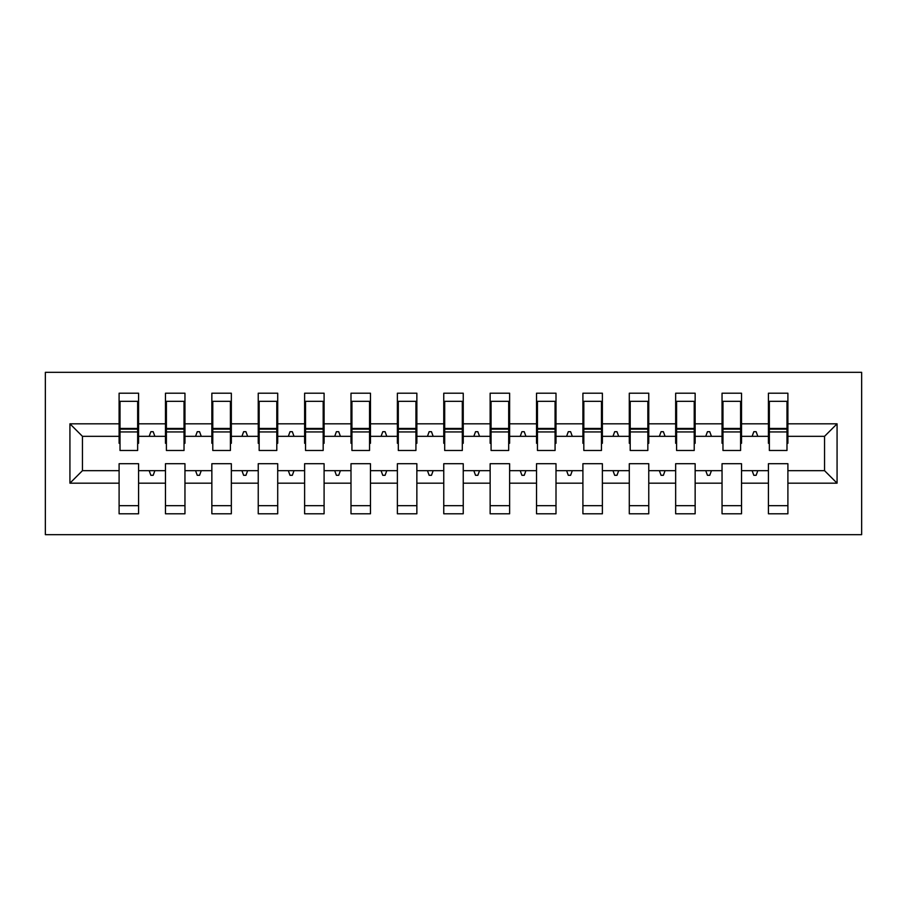 <?xml version="1.0" encoding="UTF-8"?>
<svg xmlns="http://www.w3.org/2000/svg" width="907" height="907" viewBox="0 0 907 907"><rect width="100%" height="100%" fill="white"/><g stroke="black" fill="none" stroke-linecap="round" stroke-linejoin="round"><path stroke-width="1.36" d="M45.35 534.665L861.65 534.665L861.65 372.335L45.35 372.335L45.35 534.665M837.07 483.182L824.542 470.665L824.542 436.335L837.07 423.818L837.07 483.182L787.9 483.182L787.9 463.704L768.422 463.704L768.422 470.665L741.529 470.665L741.529 463.704L722.04 463.704L722.04 470.665L695.147 470.665L695.147 463.704L675.658 463.704L675.658 470.665L648.766 470.665L648.766 463.704L629.288 463.704L629.288 470.665L602.384 470.665L602.384 463.704L582.906 463.704L582.906 470.665L556.002 470.665L556.002 463.704L536.525 463.704L536.525 470.665L509.621 470.665L509.621 463.704L490.143 463.704L490.143 470.665L463.239 470.665L463.239 463.704L443.761 463.704L443.761 470.665L416.857 470.665L416.857 463.704L397.379 463.704L397.379 470.665L370.475 470.665L370.475 463.704L350.998 463.704L350.998 470.665L324.094 470.665L324.094 463.704L304.616 463.704L304.616 470.665L277.712 470.665L277.712 463.704L258.234 463.704L258.234 470.665L231.342 470.665L231.342 463.704L211.853 463.704L211.853 470.665L184.96 470.665L184.96 463.704L165.471 463.704L165.471 470.665L138.578 470.665L138.578 513.793L119.1 513.793L119.1 470.665L82.458 470.665L69.93 483.182L69.93 423.818L82.458 436.335L82.458 470.665M787.9 483.182L787.9 513.793L768.422 513.793L768.422 470.665M824.542 436.335L787.9 436.335L787.9 393.207L768.422 393.207L768.422 423.818L741.529 423.818L741.529 443.296L740.6 443.296M769.351 443.296L768.422 443.296L768.422 423.818M768.422 483.182L741.529 483.182L741.529 513.793L722.04 513.793L722.04 470.665M741.529 423.818L741.529 393.207L722.04 393.207L722.04 423.818L695.147 423.818L695.147 443.296L694.218 443.296M722.97 443.296L722.04 443.296L722.04 423.818M722.04 483.182L695.147 483.182L695.147 513.793L675.658 513.793L675.658 470.665M695.147 423.818L695.147 393.207L675.658 393.207L675.658 423.818L648.766 423.818L648.766 443.296L647.836 443.296M676.588 443.296L675.658 443.296L675.658 423.818M675.658 483.182L648.766 483.182L648.766 513.793L629.288 513.793L629.288 470.665M648.766 423.818L648.766 393.207L629.288 393.207L629.288 423.818L602.384 423.818L602.384 443.296L601.454 443.296M630.206 443.296L629.288 443.296L629.288 423.818M629.288 483.182L602.384 483.182L602.384 513.793L582.906 513.793L582.906 470.665M602.384 423.818L602.384 393.207L582.906 393.207L582.906 423.818L556.002 423.818L556.002 443.296L555.073 443.296M583.825 443.296L582.906 443.296L582.906 423.818M582.906 483.182L556.002 483.182L556.002 513.793L536.525 513.793L536.525 470.665M556.002 423.818L556.002 393.207L536.525 393.207L536.525 423.818L509.621 423.818L509.621 443.296L508.691 443.296M537.454 443.296L536.525 443.296L536.525 423.818M536.525 483.182L509.621 483.182L509.621 513.793L490.143 513.793L490.143 470.665M509.621 423.818L509.621 393.207L490.143 393.207L490.143 423.818L463.239 423.818L463.239 443.296L462.309 443.296M491.072 443.296L490.143 443.296L490.143 423.818M490.143 483.182L463.239 483.182L463.239 513.793L443.761 513.793L443.761 470.665M463.239 423.818L463.239 393.207L443.761 393.207L443.761 423.818L416.857 423.818L416.857 443.296L415.928 443.296M444.691 443.296L443.761 443.296L443.761 423.818M443.761 483.182L416.857 483.182L416.857 513.793L397.379 513.793L397.379 470.665M416.857 423.818L416.857 393.207L397.379 393.207L397.379 423.818L370.475 423.818L370.475 443.296L369.546 443.296M398.309 443.296L397.379 443.296L397.379 423.818M397.379 483.182L370.475 483.182L370.475 513.793L350.998 513.793L350.998 470.665M370.475 423.818L370.475 393.207L350.998 393.207L350.998 423.818L324.094 423.818L324.094 443.296L323.175 443.296M351.927 443.296L350.998 443.296L350.998 423.818M350.998 483.182L324.094 483.182L324.094 513.793L304.616 513.793L304.616 470.665M324.094 423.818L324.094 393.207L304.616 393.207L304.616 423.818L277.712 423.818L277.712 443.296L276.794 443.296M305.546 443.296L304.616 443.296L304.616 423.818M304.616 483.182L277.712 483.182L277.712 513.793L258.234 513.793L258.234 470.665M277.712 423.818L277.712 393.207L258.234 393.207L258.234 423.818L231.342 423.818L231.342 443.296L230.412 443.296M259.164 443.296L258.234 443.296L258.234 423.818M258.234 483.182L231.342 483.182L231.342 513.793L211.853 513.793L211.853 470.665M231.342 423.818L231.342 393.207L211.853 393.207L211.853 423.818L184.96 423.818L184.96 443.296L184.03 443.296M212.782 443.296L211.853 443.296L211.853 423.818M211.853 483.182L184.96 483.182L184.96 513.793L165.471 513.793L165.471 470.665M184.96 423.818L184.96 393.207L165.471 393.207L165.471 423.818L138.578 423.818L138.578 393.207L119.1 393.207L119.1 423.818L69.93 423.818M166.4 443.296L165.471 443.296L165.471 423.818M138.578 470.665L138.578 463.704L119.1 463.704L119.1 470.665M120.019 443.296L119.1 443.296L119.1 423.818M787.9 436.335L787.9 443.296L786.981 443.296M741.529 483.182L741.529 470.665M695.147 483.182L695.147 470.665M648.766 483.182L648.766 470.665M602.384 483.182L602.384 470.665M556.002 483.182L556.002 470.665M509.621 483.182L509.621 470.665M463.239 483.182L463.239 470.665M416.857 483.182L416.857 470.665M370.475 483.182L370.475 470.665M324.094 483.182L324.094 470.665M277.712 483.182L277.712 470.665M231.342 483.182L231.342 470.665M184.96 483.182L184.96 470.665M837.07 423.818L787.9 423.818M165.471 483.182L138.578 483.182M119.1 483.182L69.93 483.182M752.13 436.335L757.821 436.335L756.132 431.698L753.819 431.698L752.13 436.335L741.529 436.335M768.422 436.335L757.821 436.335M752.13 470.665L753.819 475.302L756.132 475.302L757.821 470.665M705.748 436.335L711.439 436.335L709.75 431.698L707.437 431.698L705.748 436.335L695.147 436.335M722.04 436.335L711.439 436.335M705.748 470.665L707.437 475.302L709.75 475.302L711.439 470.665M659.366 436.335L665.058 436.335L663.368 431.698L661.056 431.698L659.366 436.335L648.766 436.335M675.658 436.335L665.058 436.335M659.366 470.665L661.056 475.302L663.368 475.302L665.058 470.665M612.985 436.335L618.676 436.335L616.987 431.698L614.674 431.698L612.985 436.335L602.384 436.335M629.288 436.335L618.676 436.335M612.985 470.665L614.674 475.302L616.987 475.302L618.676 470.665M566.603 436.335L572.294 436.335L570.616 431.698L568.292 431.698L566.603 436.335L556.002 436.335M582.906 436.335L572.294 436.335M566.603 470.665L568.292 475.302L570.616 475.302L572.294 470.665M520.221 436.335L525.924 436.335L524.235 431.698L521.91 431.698L520.221 436.335L509.621 436.335M536.525 436.335L525.924 436.335M520.221 470.665L521.91 475.302L524.235 475.302L525.924 470.665M473.839 436.335L479.542 436.335L477.853 431.698L475.529 431.698L473.839 436.335L463.239 436.335M490.143 436.335L479.542 436.335M473.839 470.665L475.529 475.302L477.853 475.302L479.542 470.665M427.458 436.335L433.161 436.335L431.471 431.698L429.147 431.698L427.458 436.335L416.857 436.335M443.761 436.335L433.161 436.335M427.458 470.665L429.147 475.302L431.471 475.302L433.161 470.665M381.076 436.335L386.779 436.335L385.09 431.698L382.765 431.698L381.076 436.335L370.475 436.335M397.379 436.335L386.779 436.335M381.076 470.665L382.765 475.302L385.09 475.302L386.779 470.665M334.706 436.335L340.397 436.335L338.708 431.698L336.384 431.698L334.706 436.335L324.094 436.335M350.998 436.335L340.397 436.335M334.706 470.665L336.384 475.302L338.708 475.302L340.397 470.665M288.324 436.335L294.015 436.335L292.326 431.698L290.013 431.698L288.324 436.335L277.712 436.335M304.616 436.335L294.015 436.335M288.324 470.665L290.013 475.302L292.326 475.302L294.015 470.665M241.942 436.335L247.634 436.335L245.944 431.698L243.632 431.698L241.942 436.335L231.342 436.335M258.234 436.335L247.634 436.335M241.942 470.665L243.632 475.302L245.944 475.302L247.634 470.665M195.561 436.335L201.252 436.335L199.563 431.698L197.25 431.698L195.561 436.335L184.96 436.335M211.853 436.335L201.252 436.335M195.561 470.665L197.25 475.302L199.563 475.302L201.252 470.665M149.179 436.335L154.87 436.335L153.181 431.698L150.868 431.698L149.179 436.335L138.578 436.335L138.578 423.818M165.471 436.335L154.87 436.335M149.179 470.665L150.868 475.302L153.181 475.302L154.87 470.665M138.578 436.335L138.578 443.296L137.649 443.296M119.1 436.335L82.458 436.335M824.542 470.665L787.9 470.665M119.1 401.325L120.019 401.325L119.1 401.325M120.019 431.936L120.019 401.325L138.578 401.325L137.649 401.325L137.649 450.484L120.019 450.484L120.019 431.936L137.649 431.936M119.1 505.675L138.578 505.675M165.471 401.325L166.4 401.325L165.471 401.325M166.4 431.936L166.4 401.325L184.96 401.325L184.03 401.325L184.03 450.484L166.4 450.484L166.4 431.936L184.03 431.936M165.471 505.675L184.96 505.675M211.853 401.325L212.782 401.325L211.853 401.325M212.782 431.936L212.782 401.325L231.342 401.325L230.412 401.325L230.412 450.484L212.782 450.484L212.782 431.936L230.412 431.936M211.853 505.675L231.342 505.675M258.234 401.325L259.164 401.325L258.234 401.325M259.164 431.936L259.164 401.325L277.712 401.325L276.794 401.325L276.794 450.484L259.164 450.484L259.164 431.936L276.794 431.936M258.234 505.675L277.712 505.675M304.616 401.325L305.546 401.325L304.616 401.325M305.546 431.936L305.546 401.325L324.094 401.325L323.175 401.325L323.175 450.484L305.546 450.484L305.546 431.936L323.175 431.936M304.616 505.675L324.094 505.675M350.998 401.325L351.927 401.325L350.998 401.325M351.927 431.936L351.927 401.325L370.475 401.325L369.546 401.325L369.546 450.484L351.927 450.484L351.927 431.936L369.546 431.936M350.998 505.675L370.475 505.675M397.379 401.325L398.309 401.325L397.379 401.325M398.309 431.936L398.309 401.325L416.857 401.325L415.928 401.325L415.928 450.484L398.309 450.484L398.309 431.936L415.928 431.936M397.379 505.675L416.857 505.675M443.761 401.325L444.691 401.325L443.761 401.325M444.691 431.936L444.691 401.325L463.239 401.325L462.309 401.325L462.309 450.484L444.691 450.484L444.691 431.936L462.309 431.936M443.761 505.675L463.239 505.675M490.143 401.325L491.072 401.325L490.143 401.325M491.072 431.936L491.072 401.325L509.621 401.325L508.691 401.325L508.691 450.484L491.072 450.484L491.072 431.936L508.691 431.936M490.143 505.675L509.621 505.675M536.525 401.325L537.454 401.325L536.525 401.325M537.454 431.936L537.454 401.325L556.002 401.325L555.073 401.325L555.073 450.484L537.454 450.484L537.454 431.936L555.073 431.936M536.525 505.675L556.002 505.675M582.906 401.325L583.825 401.325L582.906 401.325M583.825 431.936L583.825 401.325L602.384 401.325L601.454 401.325L601.454 450.484L583.825 450.484L583.825 431.936L601.454 431.936M582.906 505.675L602.384 505.675M629.288 401.325L630.206 401.325L629.288 401.325M630.206 431.936L630.206 401.325L648.766 401.325L647.836 401.325L647.836 450.484L630.206 450.484L630.206 431.936L647.836 431.936M629.288 505.675L648.766 505.675M675.658 401.325L676.588 401.325L675.658 401.325M676.588 431.936L676.588 401.325L695.147 401.325L694.218 401.325L694.218 450.484L676.588 450.484L676.588 431.936L694.218 431.936M675.658 505.675L695.147 505.675M722.04 401.325L722.97 401.325L722.04 401.325M722.97 431.936L722.97 401.325L741.529 401.325L740.6 401.325L740.6 450.484L722.97 450.484L722.97 431.936L740.6 431.936M722.04 505.675L741.529 505.675M768.422 401.325L769.351 401.325L768.422 401.325M769.351 431.936L769.351 401.325L787.9 401.325L786.981 401.325L786.981 450.484L769.351 450.484L769.351 431.936L786.981 431.936M768.422 505.675L787.9 505.675M137.649 412.912L138.578 412.912M119.1 412.912L120.019 412.912M120.019 429.147L137.649 429.147M184.03 412.912L184.96 412.912M165.471 412.912L166.4 412.912M166.4 429.147L184.03 429.147M230.412 412.912L231.342 412.912M211.853 412.912L212.782 412.912M212.782 429.147L230.412 429.147M276.794 412.912L277.712 412.912M258.234 412.912L259.164 412.912M259.164 429.147L276.794 429.147M323.175 412.912L324.094 412.912M304.616 412.912L305.546 412.912M305.546 429.147L323.175 429.147M369.546 412.912L370.475 412.912M350.998 412.912L351.927 412.912M351.927 429.147L369.546 429.147M415.928 412.912L416.857 412.912M397.379 412.912L398.309 412.912M398.309 429.147L415.928 429.147M462.309 412.912L463.239 412.912M443.761 412.912L444.691 412.912M444.691 429.147L462.309 429.147M508.691 412.912L509.621 412.912M490.143 412.912L491.072 412.912M491.072 429.147L508.691 429.147M555.073 412.912L556.002 412.912M536.525 412.912L537.454 412.912M537.454 429.147L555.073 429.147M601.454 412.912L602.384 412.912M582.906 412.912L583.825 412.912M583.825 429.147L601.454 429.147M647.836 412.912L648.766 412.912M629.288 412.912L630.206 412.912M630.206 429.147L647.836 429.147M694.218 412.912L695.147 412.912M675.658 412.912L676.588 412.912M676.588 429.147L694.218 429.147M740.6 412.912L741.529 412.912M722.04 412.912L722.97 412.912M722.97 429.147L740.6 429.147M786.981 412.912L787.9 412.912M768.422 412.912L769.351 412.912M769.351 429.147L786.981 429.147M120.019 428.444L137.649 428.444M166.4 428.444L184.03 428.444M212.782 428.444L230.412 428.444M259.164 428.444L276.794 428.444M305.546 428.444L323.175 428.444M351.927 428.444L369.546 428.444M398.309 428.444L415.928 428.444M444.691 428.444L462.309 428.444M491.072 428.444L508.691 428.444M537.454 428.444L555.073 428.444M583.825 428.444L601.454 428.444M630.206 428.444L647.836 428.444M676.588 428.444L694.218 428.444M722.97 428.444L740.6 428.444M769.351 428.444L786.981 428.444"/></g></svg>
